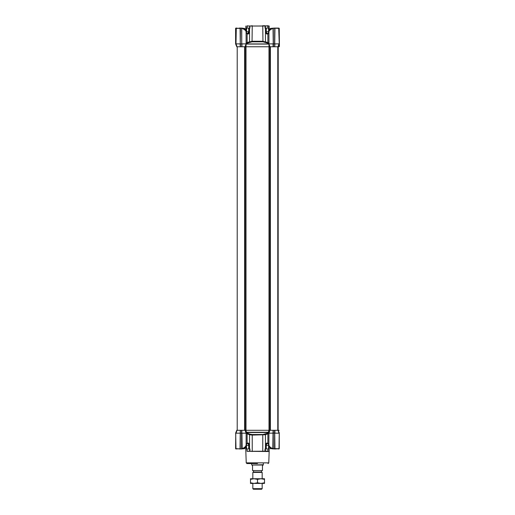 <?xml version="1.0" encoding="UTF-8"?>
<svg xmlns="http://www.w3.org/2000/svg" width="515" height="515" viewBox="0 0 515 515"><rect width="100%" height="100%" fill="white"/><g stroke="black" fill="none" stroke-linecap="round" stroke-linejoin="round"><path stroke-width="0.77" d="M267.774 25.75L265.212 25.988L268.07 25.988L268.012 28.087L267.774 25.75L269.178 26.04L269.178 29.625L268.553 30.385M246.086 43.878L246.028 46.762L245.063 46.762L246.086 43.878L241.934 43.878L241.921 46.762L268.972 46.762L268.914 32.033M265.212 25.988L246.93 26.04M246.415 32.606L246.447 28.087L249.949 28.087L249.788 25.988L246.93 25.988L246.975 28.087L247.226 25.75M279.394 43.421L279.394 44.921M279.394 46.472L279.394 43.878L278.222 46.762L279.394 46.472M269.564 29.896L268.553 31.048M241.747 46.762L241.638 28.087L240.28 28.261L240.273 46.762L241.747 46.762L241.741 28.377L241.741 43.917M269.879 46.768L269.879 430.289L268.997 430.289L268.972 46.762L273.079 46.762L273.066 43.878L268.914 43.878L269.937 46.762M273.253 46.762L274.727 46.762L274.72 43.852L273.259 43.852L273.253 46.762M274.72 43.987L274.611 46.762L277.946 46.762L279.014 43.878L274.913 43.878L274.727 46.762M278.126 46.762L279.246 43.917L278.712 28.087L274.952 28.087L274.72 43.917M245.14 46.569L245.88 46.762M236.778 46.762L235.67 44.033L235.986 43.878L240.087 43.878L240.273 46.762L236.778 46.762L235.606 43.878L235.606 28.377L236.288 28.087L235.986 43.878L237.055 46.762L235.606 43.878M269.178 26.04L268.07 26.04M241.741 43.852L240.396 43.878L240.389 46.762M279.33 433.025L278.126 430.289L274.907 430.289L274.913 433.179L279.014 433.179L277.946 430.289L279.33 433.025L278.126 430.289L278.222 46.762L279.394 43.878L279.233 28.261L279.272 43.852M274.604 44.033L273.375 43.852L273.368 46.762M268.882 44.593L268.914 43.878M268.901 43.897L268.334 44.071L267.388 43.067L262.959 41.812L252.041 41.812L247.612 43.067L246.666 44.071L246.099 43.897M240.28 43.852L240.396 28.377L235.87 28.19M235.754 43.917L235.754 28.377L240.087 28.377L240.28 43.917M270.484 28.834L273.034 28.093L273.259 43.917M270.298 29.085L272.821 28.389C270.381 29.503 269.068 30.649 268.882 31.814L268.882 31.814C268.869 31.003 269.409 30.005 270.497 28.821M268.843 43.929L246.157 43.929M241.741 28.261L242.179 28.389C244.837 29.625 246.144 30.836 246.086 32.033L246.119 44.586M265.206 25.75L262.631 25.75M265.051 26.04L265.051 28.087L268.553 28.087L268.585 32.606M273.072 28.383L273.375 43.852L273.253 28.183L279.246 28.377L279.246 43.917M267.388 43.067A0.586 0.399 110.5 0 0 267.89 42.5L268.907 43.041L268.56 43.666A0.586 0.567 -157.7 0 1 268.238 43.704M246.762 43.704A0.586 0.567 157.7 0 1 246.44 43.666L246.093 43.041L247.11 42.5L252.241 41.252L262.759 41.252L267.89 42.5L267.89 33.816L268.882 33.095M268.289 33.16A0.586 0.361 43 0 0 268.083 33.243L268.482 32.754A0.586 0.418 -144.2 0 0 268.45 33.095L268.759 32.477A3.502 1.101 -178 0 0 268.882 32.316M246.119 32.316A3.502 1.101 178 0 0 246.241 32.477L246.55 33.095L246.119 33.095M246.202 32.271L246.518 32.754A0.586 0.418 -35.8 0 1 246.55 33.095L247.11 33.816A0.586 0.367 -55.1 0 0 246.962 33.308M242.121 28.093L244.142 28.589M252.369 25.75L249.949 26.04M252.041 41.812L252.241 26.04L262.759 26.04L262.959 41.812M268.135 33.295C267.098 33.7 266.474 33.179 266.274 31.724L268.424 31.724M265.495 28.087L265.495 31.724C265.753 33.662 266.551 34.357 267.89 33.816A0.586 0.367 -124.9 0 1 267.967 33.34L268.083 33.243A0.586 0.361 43 0 0 268.064 33.636M268.759 32.477L268.882 32.149M240.833 28.087L239.263 28.087L240.833 28.087M236.778 28.087L236.082 28.087L236.778 28.087M235.728 43.852L235.683 28.183M270.864 28.589L273.253 28.183M274.167 28.087L275.737 28.087L274.167 28.087M274.733 28.19L274.604 43.852L274.72 28.377L273.375 28.183M249.505 28.087L249.505 31.724C249.247 33.662 248.449 34.357 247.11 33.816L247.11 42.5A0.586 0.399 -110.5 0 0 247.612 43.067M249.537 28.087L249.537 41.599A0.586 0.399 -110.4 0 0 250.032 42.159M265.463 28.087L265.463 41.599A0.586 0.399 -69.6 0 1 264.968 42.159M246.061 32.13L246.241 32.477M246.936 33.636A0.586 0.361 -43 0 0 246.917 33.243L247.103 33.417M247.689 33.443L248.726 31.724C248.571 33.211 247.947 33.733 246.865 33.295M246.93 448.971L247.039 451.307L268.025 451.198M267.671 451.307L269.178 451.52L269.178 447.432L268.553 445.939M257.5 463.564L246.955 463.564L257.5 463.564M262.759 451.52L262.759 435.078L262.959 434.512L267.388 433.257L268.218 432.536L246.782 432.536A0.586 0.573 4.2 0 0 246.119 433.07L246.627 432.04L246.106 431.377L247.612 433.257L250.032 434.164A0.586 0.399 -69.6 0 0 249.537 434.731L252.241 435.078L252.241 451.52M269.178 451.52L247.329 451.307M268.585 444.451L268.553 448.971L265.051 448.971L264.948 451.307M250.032 434.164L252.041 434.512L252.241 435.078L265.463 434.731L265.463 448.971M250.052 451.307L246.93 451.069M249.949 451.198L249.949 448.971L249.537 448.971L249.537 434.731L247.11 433.823L247.11 443.241L246.119 443.962M247.612 433.257A0.586 0.399 110.5 0 0 247.11 433.823L246.086 433.237M246.865 443.763C247.902 443.357 248.526 443.879 248.726 445.327L246.447 445.327L246.447 448.971L249.537 448.971M268.914 433.179L268.882 445.243C269.107 446.421 270.42 447.561 272.821 448.668L273.079 430.289L269.931 430.289L268.914 433.179L273.259 433.134M264.968 434.164A0.586 0.399 -110.4 0 1 265.463 434.731L267.89 433.823A0.586 0.399 69.5 0 0 267.388 433.257M246.711 443.898A0.586 0.361 -137 0 0 246.917 443.814L247.033 443.718A0.586 0.367 55.1 0 0 247.11 443.241C248.449 442.7 249.247 443.396 249.505 445.327L249.505 448.971M268.566 445.102L269.062 446.202M269.351 446.814L269.178 447.432M268.025 451.018L268.025 448.971L268.012 451.011L265.051 451.198M268.238 432.619A0.586 0.567 157.7 0 1 268.875 433.012M268.901 433.186L267.89 433.823L267.89 443.241C266.551 442.7 265.753 443.396 265.495 445.327L266.274 445.327C266.422 443.885 267.047 443.357 268.135 443.763M246.125 433.012A0.586 0.567 -157.7 0 1 246.762 432.619M268.862 432.967L268.882 433.076A0.586 0.573 -4.2 0 0 268.218 432.536L268.972 430.289L246.028 430.289L246.106 431.377M247.432 443.576L247.033 443.718M246.576 448.971L246.415 444.451M268.882 443.962L267.89 443.241A0.586 0.367 -55.1 0 0 267.967 443.718L267.897 443.64M246.099 433.186L241.928 433.179L242.179 448.668C244.844 447.426 246.151 446.215 246.086 445.024M268.888 432.941L268.373 432.04L268.894 431.377M268.038 443.75A0.586 0.367 -55.1 0 1 267.967 443.718L267.562 443.576M246.202 444.786L246.518 444.303A0.586 0.418 35.8 0 0 246.55 443.962L246.241 444.574A3.502 1.101 2 0 0 246.119 444.735M246.518 444.303L246.917 443.814A0.586 0.361 -137 0 0 246.936 443.415M246.086 433.179L245.063 430.289L246.028 430.289L241.921 430.289L241.741 433.134L241.921 430.289M274.604 433.025L274.907 430.289L273.253 430.289L273.259 448.681L274.604 448.681L274.611 430.289M274.72 433.07L273.375 433.179L273.253 430.289M269.879 430.289L268.972 430.289M244.619 46.762L244.619 430.289L240.273 430.289L240.048 448.971L240.273 430.289M240.396 448.868L241.638 448.971L240.28 448.79L240.389 430.289L237.055 430.289L235.986 433.179L241.625 433.179L241.632 430.289M236.874 430.289L235.606 433.179L236.778 430.289L235.67 433.025L236.778 430.289L235.67 433.025L235.986 448.681L240.267 448.868M268.064 443.415A0.586 0.361 137 0 0 268.083 443.814L268.482 444.303A0.586 0.418 -35.8 0 1 268.45 443.962L268.914 445.024M246.241 444.574L246.119 444.909M244.516 448.224L242.121 448.958L241.741 448.674L242.121 448.958L244.702 447.973M279.098 433.076L279.098 432.458M244.619 430.289L246.009 430.289L246.016 46.762M268.907 444.915L268.759 444.574M270.858 448.462L272.821 448.668L270.504 448.237L268.882 445.243M235.87 448.868L236.778 448.971L235.606 448.681L235.754 433.134L235.754 448.674M241.625 433.025L241.625 448.868M273.259 448.674L273.259 433.205M274.72 433.134L274.952 448.971L279.014 448.681L279.246 433.134L279.246 448.681L278.222 448.971L279.13 448.868M279.272 433.205L279.233 448.797L279.246 433.134M242.121 448.958L244.136 448.468M241.741 433.205L241.928 448.681M273.375 448.868L274.72 448.79L274.72 433.205M239.263 448.971L240.833 448.971L239.263 448.971M274.167 448.971L275.737 448.971L274.167 448.971M270.974 28.492L270.195 28.492L269.744 29.651M271.231 28.377L270.195 28.492M271.334 448.713L270.311 448.681L270.974 448.565M244.979 29.316L244.805 28.492L244.026 28.492M244.805 28.492L243.666 28.338M243.389 448.797L244.689 448.681L244.026 448.565M252.833 488.664L262.167 488.664L261.588 489.25L253.412 489.25L252.833 488.664L252.833 483.411M252.833 478.744L252.833 472.416L262.167 472.416L262.167 478.744M262.167 488.664L262.167 483.411M252.833 472.416L253.502 472.03L261.498 472.03L262.167 472.416M251.957 465.026L263.339 464.73L262.463 465.901L262.463 470.568L252.537 470.568L252.537 465.901L251.957 465.026L263.043 465.026M261.787 470.568L253.213 470.568L261.787 470.568M263.339 463.564L263.339 464.73M251.661 463.564L251.661 464.73M253.502 472.03L253.502 470.865M261.498 472.03L261.498 470.865M262.463 470.568L252.537 470.568M257.5 483.411L253.998 483.411L257.5 482.787L261.002 483.411L257.5 483.411M250.496 479.368L253.998 478.744L257.5 479.368L261.002 478.744L264.504 479.368L264.504 478.744L250.496 478.744L250.496 482.787L253.998 483.411L250.496 483.411L250.496 482.787M264.504 483.411L261.002 483.411L264.504 482.787L264.504 483.411M257.5 479.368L257.5 482.787M264.504 479.368L264.504 482.787M279.098 44.599L279.098 46.762M268.334 44.071L246.666 44.071M241.625 28.183L240.396 28.19M265.38 26.04L265.38 28.087M266.274 28.087L266.274 31.724L265.495 31.724M249.621 28.087L249.621 26.04M249.505 31.724L246.576 31.724L246.576 28.087M248.726 31.724L248.726 28.087M246.955 463.564L246.228 462.863L268.772 462.863L269.165 451.591M249.621 451.011L249.621 448.971M246.988 448.971L246.988 451.011M252.041 434.512L262.959 434.512M249.305 444.213L249.447 444.69M249.46 444.76L249.505 445.327L248.726 445.327L248.726 448.971M268.025 432.252L246.975 432.252M265.38 451.011L265.38 448.971M265.495 448.971L265.495 445.327M268.424 445.327L266.274 445.327L266.274 448.971M235.677 448.868L240.28 448.79M274.72 448.681L279.246 448.681M278.081 46.762L278.081 430.289M245.121 46.768L245.121 430.289M270.381 46.762L270.381 430.289M268.07 25.995L268.07 28.087M268.669 32.49L268.553 28.087M245.256 29.651L245.732 30.385M244.503 28.827C245.301 29.342 245.835 30.34 246.119 31.814M268.482 32.754L268.798 32.271M268.959 32.046L268.759 32.406M271.611 28.261L271.244 28.37M245.822 26.04L245.822 30.578M246.447 31.724L246.331 32.49M246.518 32.754L246.917 33.243M247.425 33.475L247.033 33.34M246.93 25.995L246.93 28.087M246.228 462.863L245.835 451.591M268.772 462.863L268.045 463.564M245.822 451.52L245.732 446.672M268.07 448.971L268.07 451.069M246.447 445.327L246.331 444.567M268.553 448.971L268.669 444.567M246.138 432.967L246.119 445.243L244.503 448.237M244.979 447.741L245.256 447.406M268.482 444.303L268.959 444.934M278.248 430.347L279.098 430.347M272.879 448.958L270.51 448.243M270.195 447.934L270.195 448.565M237.215 46.762L237.215 430.289L237.215 46.762M277.785 46.762L277.785 430.289M244.805 447.934L244.805 448.565"/></g></svg>
